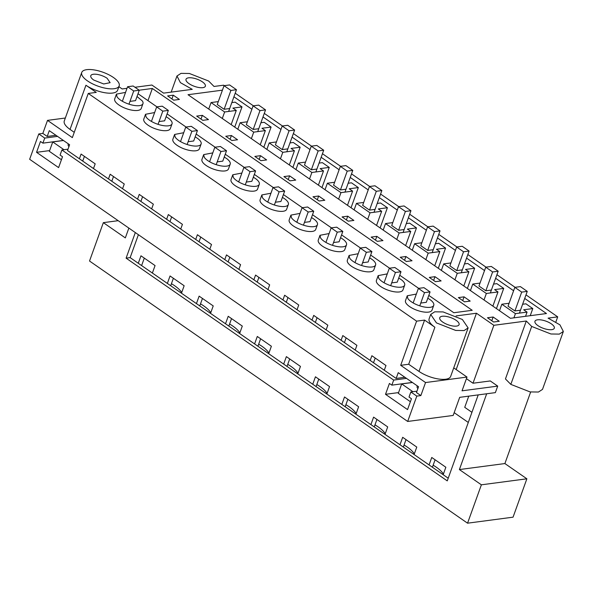 <?xml version="1.0" encoding="UTF-8"?>
<svg xmlns="http://www.w3.org/2000/svg" width="593" height="593" viewBox="0 0 593 593"><rect width="100%" height="100%" fill="white"/><g stroke="black" fill="none" stroke-linecap="round" stroke-linejoin="round"><path stroke-width="0.89" d="M38.775 133.951L29.65 159.287L407.68 421.453L453.178 415.441L459.694 397.34L495.37 392.625L497.712 386.11L462.036 390.824L466.995 377.066L425.544 382.544L420.852 395.575L416.471 392.544L418.554 386.747L398.237 372.656L396.154 378.445L384.279 370.217L385.976 365.51L371.878 355.733L370.18 360.44L355.2 350.048L356.897 345.341L342.798 335.571L341.101 340.271L326.12 329.886L327.818 325.179L313.719 315.402L312.022 320.109L297.041 309.716L298.739 305.01L284.64 295.232L282.943 299.939L267.962 289.547L269.659 284.848L255.561 275.07L253.863 279.777L238.883 269.385L240.58 264.678L226.482 254.901L224.791 259.608L209.803 249.216L211.501 244.509L197.402 234.732L195.712 239.439L180.724 229.054L182.422 224.347L168.323 214.57L166.633 219.277L151.645 208.884L153.342 204.177L139.244 194.4L137.554 199.107L122.566 188.715L124.263 184.008L110.165 174.238L108.475 178.945L93.486 168.553L95.184 163.846L81.085 154.069L79.395 158.776L67.52 150.54L69.603 144.751L49.286 130.66L47.203 136.449L42.822 133.41L38.775 133.951L44.727 138.08L42.904 143.143L40.472 141.46L36.558 152.319L49.627 150.592M420.852 395.575L416.805 396.117L410.853 391.988L416.961 391.18M425.544 382.544L400.698 365.318L416.597 321.154L88.261 93.442L72.353 137.613L47.514 120.379L42.822 133.41M396.154 378.445L404.915 377.289M398.578 392.588L385.509 394.315L389.416 383.456L391.854 385.146L412.335 382.433M385.509 394.315L407.547 409.6L411.46 398.741L409.022 397.051L410.853 391.988M93.486 168.553L79.395 158.776M406.494 378.378L393.678 380.076L61.902 149.985L68.01 149.177M384.279 370.217L370.18 360.44M355.2 350.048L341.101 340.271M326.12 329.886L312.022 320.109M297.041 309.716L282.943 299.939M267.962 289.547L253.863 279.777M238.883 269.385L224.791 259.608M209.803 249.216L195.712 239.439M180.724 229.054L166.633 219.277M151.645 208.884L137.554 199.107M122.566 188.715L108.475 178.945M393.678 380.076L391.854 385.146M61.902 149.985L60.078 155.055L62.51 156.745L58.596 167.604L36.558 152.319M407.68 421.453L416.805 396.117M373.516 362.753L375.206 358.046M468.122 327.922L464.074 330.56L455.72 330.442L436.455 322.896L430.696 314.446L434.743 311.807L443.097 311.925L462.362 319.471L468.122 327.922L450.658 376.429A19.888 7.39 -160.2 0 1 438.257 378.957A19.888 7.39 -160.2 0 1 418.992 371.403L408.688 364.258L400.698 365.318M466.995 377.066L453.741 367.875M430.696 314.446L429.132 318.789A19.888 7.39 -160.2 0 0 428.976 319.516A19.888 7.39 -160.2 0 0 434.891 327.24L424.588 320.094L408.688 364.258M424.588 320.094L416.597 321.154M456.173 369.565L476.453 313.237L456.069 315.936M476.453 313.237L493.858 325.305L472.999 383.226L490.27 380.943L497.712 386.11M525.998 294.877L557.702 316.862L548.08 318.137L559.925 324.831L563.35 331.472L559.303 334.111L550.949 333.992L531.684 326.446L526.302 321.013L493.858 325.305M515.095 287.316L496.919 274.707M486.015 267.146L467.84 254.545M456.936 246.984L438.761 234.376M427.857 226.815L409.681 214.214M398.778 206.653L380.602 194.044M369.698 186.484L351.523 173.875M340.619 166.314L322.444 153.713M311.54 146.152L293.365 133.544M282.461 125.983L264.285 113.382M253.381 105.813L235.206 93.212M224.302 85.651L223.643 85.192L214.021 86.459L208.64 81.026L189.375 73.48L181.021 73.369L176.973 76L171.169 92.13M134.974 87.267L151.89 85.029L163.572 93.131L192.243 89.343L180.398 82.642L176.973 76M118.897 86.704L122.151 88.965L127.021 88.32M119.171 85.926L117.607 90.269A19.888 7.39 -160.2 0 1 116.369 91.804A19.888 7.39 -160.2 0 1 107.066 93.034A19.888 7.39 -160.2 0 1 100.632 91.811A19.888 7.39 -160.2 0 1 85.941 85.244L70.041 129.407A19.888 7.39 -160.2 0 1 64.281 120.957L81.745 72.45A19.888 7.39 -160.2 0 1 94.146 69.93A19.888 7.39 -160.2 0 1 113.411 77.475A19.888 7.39 -160.2 0 1 119.171 85.926A19.888 7.39 -160.2 0 1 106.77 88.446A19.888 7.39 -160.2 0 1 87.505 80.9A19.888 7.39 -160.2 0 1 81.745 72.45M88.261 93.442L96.244 92.389L85.941 85.244M487.476 317.759L493.139 317.01L499.262 321.258L493.598 322.006L487.476 317.759M427.812 298.175L430.436 299.902A14.091 5.233 -160.2 0 1 433.172 302.66A14.091 5.233 -160.2 0 1 433.75 305.328L432.023 310.132A14.091 5.233 -160.2 0 1 423.75 312A14.091 5.233 -160.2 0 1 410.423 307.13A14.091 5.233 -160.2 0 1 406.086 303.253A14.091 5.233 -160.2 0 1 405.508 300.592L407.235 295.788L416.345 294.054M537.94 325.624A10.274 3.817 -160.2 0 1 534.968 321.258A10.274 3.817 -160.2 0 1 541.372 319.953A10.274 3.817 -160.2 0 1 551.327 323.852A10.274 3.817 -160.2 0 1 554.307 328.218A10.274 3.817 -160.2 0 1 547.895 329.523A10.274 3.817 -160.2 0 1 537.94 325.624M222.427 90.158L188.018 94.71L510.425 318.3L546.479 313.541L524.716 298.442M233.924 96.778L251.892 109.245M263.003 116.947L280.971 129.407M292.082 137.109L310.05 149.577M321.161 157.278L339.129 169.739M350.241 177.44L368.209 189.908M379.32 197.61L397.288 210.078M408.399 217.779L426.367 230.24M437.478 237.941L455.446 250.409M466.558 258.111L484.525 270.571M495.637 278.28L513.605 290.74M464.06 296.848L458.396 297.597L464.519 301.844L470.19 301.096L464.06 296.848L462.71 300.592M428.813 295.396L453.815 312.733L472.221 310.302L152.349 88.468L139.207 90.203M138.021 93.731L156.96 106.866M167.1 113.893L186.039 127.028M196.179 134.062L215.118 147.197M225.258 154.232L244.197 167.367M254.338 174.394L273.277 187.529M283.417 194.563L302.356 207.698M312.496 214.725L331.435 227.868M341.575 234.895L360.514 248.03M370.655 255.064L389.594 268.199M399.734 275.226L418.673 288.361M311.495 217.505L314.127 219.24A14.091 5.233 -160.2 0 1 316.855 221.997A14.091 5.233 -160.2 0 1 317.433 224.665L315.706 229.469A14.091 5.233 -160.2 0 1 307.433 231.329A14.091 5.233 -160.2 0 1 294.106 226.459A14.091 5.233 -160.2 0 1 289.777 222.59A14.091 5.233 -160.2 0 1 289.191 219.921L290.918 215.118M340.575 237.674L343.206 239.402A14.091 5.233 -160.2 0 1 345.934 242.166A14.091 5.233 -160.2 0 1 346.512 244.827L344.785 249.638A14.091 5.233 -160.2 0 1 336.513 251.499A14.091 5.233 -160.2 0 1 323.185 246.629A14.091 5.233 -160.2 0 1 318.856 242.759A14.091 5.233 -160.2 0 1 318.271 240.091L319.998 235.288L329.108 233.553M166.099 116.673L168.731 118.407A14.091 5.233 -160.2 0 1 171.459 121.165A14.091 5.233 -160.2 0 1 172.037 123.833L170.31 128.637A14.091 5.233 -160.2 0 1 162.037 130.497A14.091 5.233 -160.2 0 1 148.71 125.627A14.091 5.233 -160.2 0 1 144.381 121.758A14.091 5.233 -160.2 0 1 143.795 119.089L145.522 114.286M253.337 177.174L255.968 178.908A14.091 5.233 -160.2 0 1 258.696 181.666A14.091 5.233 -160.2 0 1 259.274 184.334L257.547 189.137A14.091 5.233 -160.2 0 1 249.275 190.998A14.091 5.233 -160.2 0 1 235.947 186.128A14.091 5.233 -160.2 0 1 231.618 182.259A14.091 5.233 -160.2 0 1 231.033 179.59L232.76 174.787L241.87 173.052M283.921 176.595L289.584 175.847L295.714 180.094L290.044 180.843L283.921 176.595M318.663 196.009L313 196.765L319.123 201.012L324.794 200.264L318.663 196.009L317.314 199.759M225.763 136.264L231.426 135.515L237.556 139.763L231.885 140.511L225.763 136.264M260.505 155.677L254.842 156.426L260.964 160.673L266.635 159.925L260.505 155.677L259.156 159.421M400.238 257.258L405.901 256.51L412.031 260.757L406.361 261.506L400.238 257.258M429.317 277.428L434.98 276.679L441.11 280.926L435.44 281.675L429.317 277.428M347.743 216.178L342.079 216.927L348.202 221.174L353.873 220.426L347.743 216.178L346.394 219.921M371.159 237.096L376.822 236.348L382.952 240.595L377.281 241.344L371.159 237.096M202.346 115.346L208.477 119.593L202.806 120.342L196.683 116.095L202.346 115.346L200.997 119.089M369.654 257.844L372.285 259.571A14.091 5.233 -160.2 0 1 375.013 262.328A14.091 5.233 -160.2 0 1 375.591 264.997L373.864 269.8A14.091 5.233 -160.2 0 1 365.592 271.661A14.091 5.233 -160.2 0 1 352.264 266.791A14.091 5.233 -160.2 0 1 347.935 262.921A14.091 5.233 -160.2 0 1 347.35 260.253L349.077 255.45L358.187 253.722M167.604 95.925L173.267 95.177L179.397 99.424L173.727 100.18L167.604 95.925M202.383 81.856A10.274 3.817 -160.2 0 1 205.356 86.222A10.274 3.817 -160.2 0 1 198.951 87.527A10.274 3.817 -160.2 0 1 188.997 83.628A10.274 3.817 -160.2 0 1 186.017 79.262A10.274 3.817 -160.2 0 1 192.429 77.957A10.274 3.817 -160.2 0 1 202.383 81.856M398.733 278.006L401.357 279.74A14.091 5.233 -160.2 0 1 404.092 282.498A14.091 5.233 -160.2 0 1 404.671 285.166L402.943 289.97A14.091 5.233 -160.2 0 1 394.671 291.83A14.091 5.233 -160.2 0 1 381.343 286.96A14.091 5.233 -160.2 0 1 377.015 283.091A14.091 5.233 -160.2 0 1 376.429 280.422L378.156 275.619L387.266 273.884M137.02 96.511L142.379 100.995A14.091 5.233 -160.2 0 1 142.957 103.664L141.23 108.467A14.091 5.233 -160.2 0 1 129.252 109.572A14.091 5.233 -160.2 0 1 115.301 101.588A14.091 5.233 -160.2 0 1 114.716 98.927L116.443 94.117M224.258 157.012L226.889 158.739A14.091 5.233 -160.2 0 1 229.617 161.496A14.091 5.233 -160.2 0 1 230.195 164.165L228.468 168.968A14.091 5.233 -160.2 0 1 220.196 170.828A14.091 5.233 -160.2 0 1 206.868 165.958A14.091 5.233 -160.2 0 1 202.539 162.089A14.091 5.233 -160.2 0 1 201.954 159.421L203.681 154.617L212.791 152.89M195.179 136.842L197.81 138.569A14.091 5.233 -160.2 0 1 200.538 141.334A14.091 5.233 -160.2 0 1 201.116 143.995L199.389 148.799A14.091 5.233 -160.2 0 1 191.116 150.666A14.091 5.233 -160.2 0 1 177.789 145.796A14.091 5.233 -160.2 0 1 173.46 141.927A14.091 5.233 -160.2 0 1 172.874 139.259L174.601 134.455L183.711 132.721M282.416 197.343L285.048 199.07A14.091 5.233 -160.2 0 1 287.775 201.828A14.091 5.233 -160.2 0 1 288.354 204.496L286.627 209.299A14.091 5.233 -160.2 0 1 278.354 211.167A14.091 5.233 -160.2 0 1 265.027 206.29A14.091 5.233 -160.2 0 1 260.698 202.421A14.091 5.233 -160.2 0 1 260.112 199.759L261.839 194.949L270.949 193.222M472.999 383.226L466.417 378.66M82.723 161.088L84.421 156.382M344.437 342.584L346.134 337.877M315.357 322.422L317.055 317.715M286.278 302.252L287.976 297.545M257.199 282.083L258.896 277.376M228.12 261.921L229.817 257.214M199.04 241.751L200.738 237.044M169.961 221.589L171.659 216.882M140.882 201.42L142.579 196.713M111.803 181.25L113.5 176.544M557.702 316.862L555.886 321.917M530.653 392.003L504.888 463.556L459.39 469.567L486.683 393.774M118.185 220.685L103.345 222.649L89.528 261.024L467.558 523.189L513.056 517.17L526.873 478.803L504.888 463.556M526.302 321.013L505.451 378.942L510.825 384.375L530.098 391.921L538.444 392.032L542.499 389.401L563.35 331.472M152.349 88.468L147.968 100.632M234.732 127.11L242.003 106.903L235.147 102.152L231.826 102.589M263.811 147.272L271.083 127.072L264.226 122.314L260.905 122.758M292.89 167.441L300.162 147.242L293.305 142.483L289.984 142.92M321.969 187.61L329.241 167.404L322.384 162.652L319.064 163.09M351.049 207.772L358.32 187.573L351.464 182.814L348.143 183.252M380.128 227.942L387.399 207.743L380.543 202.984L377.222 203.421M409.207 248.104L416.479 227.905L409.622 223.153L406.301 223.591M438.286 268.273L445.558 248.074L438.701 243.315L435.381 243.753M467.366 288.443L474.637 268.236L467.781 263.485L464.46 263.922M496.445 308.605L503.716 288.406L496.86 283.647L493.539 284.091M530.231 315.684L532.796 308.575L525.939 303.816L522.618 304.253M433.75 305.328A14.091 5.233 -160.2 0 1 425.485 307.196A14.091 5.233 -160.2 0 1 412.15 302.319A14.091 5.233 -160.2 0 1 407.821 298.449L407.243 295.788M493.139 317.01L491.79 320.754M478.21 394.894L447.255 480.879L126.101 258.155L130.149 257.621L138.399 234.709M135.315 232.567L126.101 258.155M103.345 222.649L125.331 237.897L128.859 228.09M467.558 523.189L481.375 484.815L459.39 469.567M456.099 320.302A10.274 3.817 -160.2 0 1 459.078 324.667A10.274 3.817 -160.2 0 1 452.674 325.965A10.274 3.817 -160.2 0 1 442.719 322.066A10.274 3.817 -160.2 0 1 439.739 317.7A10.274 3.817 -160.2 0 1 446.144 316.403A10.274 3.817 -160.2 0 1 456.099 320.302M526.873 478.803L481.375 484.815M433.142 465.194A27.352 10.155 -160.2 0 1 436.418 467.277A27.352 10.155 -160.2 0 1 443.408 474.029M404.063 445.032A27.352 10.155 -160.2 0 1 407.339 447.115A27.352 10.155 -160.2 0 1 414.329 453.867M374.984 424.862A27.352 10.155 -160.2 0 1 378.26 426.945A27.352 10.155 -160.2 0 1 385.25 433.698M345.904 404.693A27.352 10.155 -160.2 0 1 349.181 406.776A27.352 10.155 -160.2 0 1 356.171 413.529M316.825 384.531A27.352 10.155 -160.2 0 1 320.101 386.614A27.352 10.155 -160.2 0 1 327.091 393.367M287.746 364.361A27.352 10.155 -160.2 0 1 291.022 366.444A27.352 10.155 -160.2 0 1 298.012 373.197M258.667 344.199A27.352 10.155 -160.2 0 1 261.943 346.282A27.352 10.155 -160.2 0 1 268.933 353.035M229.587 324.03A27.352 10.155 -160.2 0 1 232.864 326.113A27.352 10.155 -160.2 0 1 239.854 332.866M200.508 303.861A27.352 10.155 -160.2 0 1 203.784 305.944A27.352 10.155 -160.2 0 1 210.782 312.696M171.429 283.699A27.352 10.155 -160.2 0 1 174.705 285.782A27.352 10.155 -160.2 0 1 181.703 292.534M454.179 412.661L468.292 422.453M471.932 412.32L464.734 407.332L468.759 396.139M509.098 303.268L501.848 304.224L515.428 313.645L527.058 312.103L523.693 309.776L532.796 308.575M520.461 310.206L514.902 310.94L508.038 306.181L514.828 287.353L520.387 286.619L527.259 291.378L521.699 292.112L514.917 310.94M503.716 288.406L494.614 289.606L497.979 291.941L492.865 306.129M480.019 283.098L472.769 284.062L486.349 293.476L497.979 291.941M491.382 290.044L485.823 290.778L478.959 286.011L485.749 267.184L491.308 266.45L498.179 271.216L492.62 271.95L485.837 290.77M430.066 291.912L424.506 292.653L418.384 288.406L423.943 287.664L430.066 291.912L426.323 302.319L420.778 303.045M138.28 263.262L152.379 273.032L155.062 265.575L140.971 255.805L138.28 263.262L130.149 257.621M152.379 273.032L167.359 283.424L170.05 275.967L183.793 285.5L184.141 285.744L181.458 293.201L196.439 303.594L199.129 296.137L213.221 305.914L210.537 313.371L225.518 323.763L228.209 316.299L242.3 326.076L239.616 333.533L254.597 343.925L257.288 336.468L271.031 346.001L271.379 346.245L268.696 353.702L283.676 364.095L286.367 356.638L286.716 356.875L300.458 366.407L297.775 373.872L312.756 384.257L315.439 376.8L329.189 386.332L329.538 386.577L326.854 394.034L341.835 404.426L344.518 396.969L358.268 406.501L358.617 406.746L355.933 414.203L370.914 424.595L373.597 417.131L387.348 426.663L387.696 426.908L385.013 434.365L399.993 444.757L402.677 437.3L416.775 447.078L414.092 454.535L399.993 444.757M429.073 464.927L431.756 457.47L445.854 467.247L443.171 474.704L414.092 454.535M443.171 474.704L448.219 478.203M370.914 424.595L385.013 434.365M341.835 404.426L355.933 414.203M312.756 384.257L326.854 394.034M283.676 364.095L297.775 373.872M254.597 343.925L268.696 353.702M225.518 323.763L239.616 333.533M196.439 303.594L210.537 313.371M167.359 283.424L181.458 293.201M141.616 265.568L144.299 258.111M432.408 467.24L435.092 459.775M403.329 447.07L406.012 439.613M374.25 426.901L376.933 419.444M345.17 406.739L347.854 399.282M316.091 386.569L318.775 379.112M287.012 366.4L289.695 358.943M257.933 346.238L260.616 338.781M228.854 326.068L231.537 318.611M199.774 305.906L202.458 298.449M170.695 285.737L173.378 278.28M527.058 312.103L525.546 316.306M515.428 313.645L513.916 317.841M501.848 304.224L499.506 310.732M486.349 293.476L484.007 299.984M472.769 284.062L470.427 290.563M93.768 80.07A10.274 3.817 -160.2 0 1 90.788 75.704A10.274 3.817 -160.2 0 1 97.2 74.399A10.274 3.817 -160.2 0 1 107.148 78.298L110.128 82.664L103.723 83.969L93.768 80.07M74.258 132.335L70.041 129.407M65.334 118.022L47.514 120.379M142.957 103.664A14.091 5.233 -160.2 0 1 130.986 104.768A14.091 5.233 -160.2 0 1 117.029 96.785L116.45 94.124L125.553 92.389M173.267 95.177L171.918 98.927M47.203 136.449L55.964 135.293M44.727 138.08L57.543 136.383M242.003 106.903L232.901 108.111L236.266 110.439L224.636 111.973L211.056 102.559L218.306 101.603M224.035 85.688L230.907 90.447L236.466 89.713L229.595 84.947L224.035 85.688L217.253 104.524L224.11 109.275L229.669 108.541M129.986 101.381L135.53 100.64M42.904 143.143L63.384 140.437M211.056 102.559L208.714 109.068M224.636 111.973L222.293 118.481M450.939 262.936L443.69 263.892L457.27 273.306L468.9 271.772L465.535 269.444L474.637 268.236M462.303 269.874L456.743 270.608L449.879 265.842L456.669 247.014L462.229 246.28L469.1 251.047L463.541 251.78L456.758 270.608M468.9 271.772L463.785 285.959M457.27 273.306L454.927 279.814M443.69 263.892L441.348 270.401M421.86 242.767L414.611 243.723L428.19 253.144L439.821 251.602L436.455 249.275L445.558 248.074M433.224 249.705L427.664 250.439L420.8 245.68L427.59 226.852L433.149 226.118L440.021 230.877L434.461 231.618L427.679 250.439M439.821 251.602L434.706 265.797M428.19 253.144L425.848 259.652M414.611 243.723L412.268 250.231M392.781 222.605L385.532 223.561L399.111 232.975L410.741 231.44L407.376 229.106L416.479 227.905M404.144 229.543L398.585 230.277L391.736 225.51M410.741 231.44L405.627 245.628M399.111 232.975L396.769 239.483M385.532 223.561L383.189 230.069M363.702 202.435L356.452 203.392L370.032 212.813L381.662 211.271L378.297 208.944L387.399 207.743M375.065 209.373L369.506 210.107L362.657 205.341M381.662 211.271L376.548 225.459M370.032 212.813L367.69 219.314M356.452 203.392L354.11 209.9M334.622 182.266L327.373 183.23L340.953 192.643L352.583 191.109L349.218 188.774L358.32 187.573M345.986 189.204L340.426 189.945L333.577 185.179M352.583 191.109L347.476 205.297M340.953 192.643L338.61 199.152M327.373 183.23L325.031 189.73M305.543 162.104L298.294 163.06L311.874 172.474L323.504 170.94L320.138 168.612L329.241 167.404M316.907 169.042L311.347 169.776L304.483 165.01L311.273 146.182L316.832 145.448L323.704 150.214L318.144 150.948L311.362 169.776M323.504 170.94L318.397 185.127M311.874 172.474L309.531 178.982M298.294 163.06L295.951 169.568M276.464 141.935L269.215 142.891L282.794 152.312L294.424 150.77L291.059 148.443L300.162 147.242M287.827 148.873L282.268 149.606L275.404 144.848L282.194 126.02L287.753 125.286L294.625 130.045L289.065 130.779L282.283 149.606M294.424 150.77L289.317 164.958M282.794 152.312L280.452 158.813M269.215 142.891L266.872 149.399M247.385 121.773L240.135 122.729L253.715 132.143L265.345 130.608L261.98 128.273L271.083 127.072M258.748 128.711L253.189 129.444L246.34 124.678M265.345 130.608L260.238 144.796M253.715 132.143L251.373 138.651M240.135 122.729L237.793 129.237M236.266 110.439L231.159 124.626M404.671 285.166A14.091 5.233 -160.2 0 1 396.406 287.027A14.091 5.233 -160.2 0 1 383.071 282.157A14.091 5.233 -160.2 0 1 378.742 278.287L378.164 275.619M391.699 282.883L397.258 282.149L400.987 271.75L395.427 272.483L389.305 268.236L394.864 267.502L400.987 271.75M434.98 276.679L433.631 280.422M375.591 264.997A14.091 5.233 -160.2 0 1 367.326 266.857A14.091 5.233 -160.2 0 1 353.991 261.987A14.091 5.233 -160.2 0 1 349.662 258.118L349.084 255.45M362.619 262.714L368.164 261.973M405.901 256.51L404.552 260.253M346.512 244.827A14.091 5.233 -160.2 0 1 338.247 246.695A14.091 5.233 -160.2 0 1 324.912 241.825A14.091 5.233 -160.2 0 1 320.583 237.949L320.005 235.288M339.1 241.811L333.54 242.552M376.822 236.348L375.473 240.091M317.433 224.665A14.091 5.233 -160.2 0 1 309.168 226.526A14.091 5.233 -160.2 0 1 295.833 221.656A14.091 5.233 -160.2 0 1 291.504 217.787L290.926 215.118L300.028 213.384M304.461 222.382L310.02 221.649L313.749 211.249L308.19 211.983L302.067 207.735L307.626 207.001L313.749 211.249M288.354 204.496A14.091 5.233 -160.2 0 1 280.089 206.357A14.091 5.233 -160.2 0 1 266.754 201.487A14.091 5.233 -160.2 0 1 262.425 197.617L261.847 194.956M284.67 191.079L279.11 191.821L272.988 187.573L278.547 186.832L284.67 191.079L280.926 201.487L275.382 202.213M259.274 184.334A14.091 5.233 -160.2 0 1 251.009 186.195A14.091 5.233 -160.2 0 1 237.674 181.325A14.091 5.233 -160.2 0 1 233.345 177.455L232.767 174.787M246.303 182.051L251.862 181.317L255.59 170.917L250.031 171.651L243.908 167.404L249.468 166.67L255.59 170.917M289.584 175.847L288.235 179.59M230.195 164.165A14.091 5.233 -160.2 0 1 221.93 166.025A14.091 5.233 -160.2 0 1 208.595 161.155A14.091 5.233 -160.2 0 1 204.266 157.286L203.688 154.617M226.511 150.748L220.952 151.482L214.829 147.234L220.388 146.501L226.511 150.748L222.768 161.148L217.223 161.882M201.116 143.995A14.091 5.233 -160.2 0 1 192.851 145.863A14.091 5.233 -160.2 0 1 179.516 140.993A14.091 5.233 -160.2 0 1 175.187 137.116L174.609 134.455M197.432 130.586L191.873 131.32L185.75 127.072L191.309 126.339L197.432 130.586L193.689 140.986L188.144 141.72M231.426 135.515L230.077 139.259M172.037 123.833A14.091 5.233 -160.2 0 1 163.772 125.694A14.091 5.233 -160.2 0 1 150.437 120.824A14.091 5.233 -160.2 0 1 146.108 116.954L145.53 114.286L154.632 112.551M159.065 121.55L164.624 120.816L168.353 110.417L162.793 111.15L156.671 106.903L162.23 106.169L168.353 110.417M418.384 288.406L413.151 302.927M424.506 292.653L419.755 305.84M389.305 268.236L384.071 282.757M395.427 272.483L390.683 285.67M360.225 248.067L365.785 247.333L371.907 251.58L366.348 252.314L360.225 248.067L354.992 262.595M366.348 252.314L361.604 265.501M371.907 251.58L368.164 261.98M331.146 227.905L336.705 227.171L342.828 231.418L337.269 232.152L331.146 227.905L325.913 242.426M337.269 232.152L332.525 245.339M342.828 231.418L339.085 241.818M302.067 207.735L296.834 222.256M308.19 211.983L303.446 225.17M272.988 187.573L267.754 202.094M279.11 191.821L274.366 205.008M243.908 167.404L238.675 181.925M250.031 171.651L245.287 184.838M214.829 147.234L209.596 161.763M220.952 151.482L216.208 164.669M185.75 127.072L180.517 141.594M191.873 131.32L187.129 144.507M156.671 106.903L151.437 121.424M162.793 111.15L158.049 124.337M127.591 86.734L133.151 86L139.273 90.247L133.714 90.988L127.591 86.734L122.358 101.262M133.714 90.988L128.97 104.175M139.273 90.247L135.53 100.654M514.828 287.353L521.699 292.112M527.259 291.378L519.431 313.111M485.749 267.184L492.62 271.95M498.179 271.216L490.352 292.949M456.669 247.014L463.541 251.78M469.1 251.047L461.272 272.78M427.59 226.852L434.461 231.618M440.021 230.877L432.193 252.611M405.382 211.449L410.942 210.715L404.07 205.949L398.511 206.683L405.382 211.449L398.6 230.277M410.942 210.715L403.114 232.449M398.511 206.683L391.728 225.518M376.303 191.28L381.862 190.546L374.991 185.787L369.432 186.521L376.303 191.28L369.521 210.107M381.862 190.546L374.035 212.279M369.432 186.521L362.649 205.356M347.224 171.118L352.783 170.384L345.912 165.617L340.352 166.351L347.224 171.118L340.441 189.938M352.783 170.384L344.956 192.117M340.352 166.351L333.57 185.186M311.273 146.182L318.144 150.948M323.704 150.214L315.876 171.948M282.194 126.02L289.065 130.779M294.625 130.045L286.797 151.778M259.986 110.617L265.545 109.883L258.674 105.117L253.115 105.85L259.986 110.617L253.211 129.437M265.545 109.883L257.718 131.616M253.115 105.85L246.332 124.686M236.466 89.713L228.639 111.447M230.907 90.447L224.132 109.275M417.42 385.961L417.294 386.102A8.287 3.076 19.8 0 0 417.101 386.436A8.287 3.076 19.8 0 0 417.895 388.585M412.928 391.714L401.698 383.923L412.431 382.5M401.698 383.923L398.303 393.337L410.386 401.713M68.469 143.966L68.343 144.106A8.287 3.076 19.8 0 0 68.158 144.44A8.287 3.076 19.8 0 0 68.944 146.582M63.977 149.71L52.747 141.927L63.481 140.504M52.747 141.927L49.36 151.334L61.435 159.717M434.891 327.24L418.992 371.403M531.684 326.446L510.825 384.375"/></g></svg>
